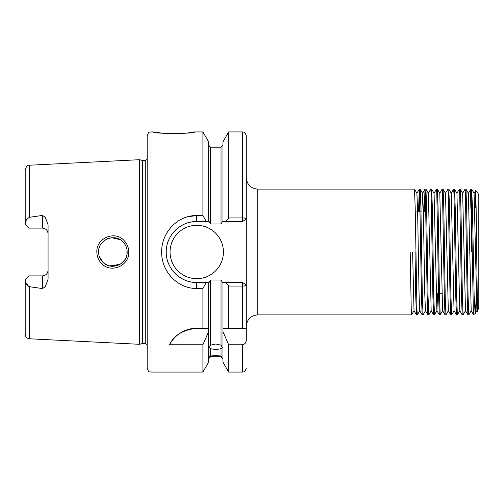 <?xml version="1.0" encoding="UTF-8"?>
<svg xmlns="http://www.w3.org/2000/svg" width="504" height="504" viewBox="0 0 504 504"><rect width="100%" height="100%" fill="white"/><g stroke="black" fill="none" stroke-linecap="round" stroke-linejoin="round"><path stroke-width="0.76" d="M122.989 241.907C114.849 232.741 97.908 239.778 98.576 252C98.62 255.906 100.019 259.276 102.772 262.118C111.031 271.24 127.808 264.209 127.165 252C127.109 248.081 125.717 244.717 122.989 241.907M96.85 252C96.1 238.083 115.032 230.227 124.097 240.559C127.134 243.741 128.69 247.552 128.753 252C129.471 265.866 110.741 273.779 101.531 263.466C98.475 260.278 96.913 256.46 96.85 252M150.986 372.072C149.858 371.341 148.989 373.47 147.174 368.26L147.174 135.74C148.989 130.53 149.858 132.659 150.986 131.928L150.986 372.072L202.917 372.072L208.643 362.149L208.643 328.236L202.917 328.236L202.917 288.458L196.73 288.458C177.862 288.868 161.267 271.58 161.664 252C161.311 232.376 177.805 215.164 196.73 215.542L202.917 215.542L202.917 131.928L194.544 131.928C195.81 133.925 151.887 133.919 153.172 131.928L162.452 133.207M163.189 133.276L165.967 133.497M169.728 133.692L173.842 133.768M176.117 133.743L177.899 133.699M178.051 133.692L179.613 133.623M181.654 133.503L187.06 133.012M188.521 132.842L191.111 132.489M191.545 132.42L193.681 132.079M196.73 328.236A30.492 30.492 0 0 0 169.621 344.761C173.685 335.456 182.719 329.944 196.73 328.236L208.643 328.236L208.643 282.492L209.078 282.492L210.546 280.01L210.546 345.183L209.116 347.59L210.546 348.674L210.546 355.981L209.116 357.065L210.546 356.826L208.643 358.728M210.546 345.183L215.788 343.993L221.029 345.183L221.029 280.01L222.497 282.492L242.556 282.492L246.28 285.012L246.28 328.236L228.665 328.236L228.665 286.07L226.113 282.492M222.938 358.728L221.029 356.826L222.459 357.065L221.029 355.981L221.029 348.674L215.788 349.631L210.546 348.674M210.546 355.981L215.788 355.629L221.029 355.981M221.029 356.706L210.546 356.706M42.355 215.435L29.547 217.293C26.762 218.856 25.313 221.042 25.2 223.845L29.011 228.098L42.355 228.098A5.72 5.72 0 0 1 48.069 233.818C47.792 230.404 45.889 228.495 42.355 228.098L42.355 215.435L45.24 217.123L48.069 224.803L48.069 279.197L45.24 286.877L42.355 288.565L42.355 275.902A5.72 5.72 0 0 0 48.069 270.182C47.785 273.603 45.883 275.512 42.355 275.902L29.011 275.902L25.2 280.155C25.313 282.958 26.762 285.144 29.547 286.707L42.355 288.565M170.05 252A26.681 26.681 0 0 0 196.73 278.68A26.681 26.681 0 0 0 223.411 252A26.681 26.681 0 0 0 196.73 225.319A26.681 26.681 0 0 0 170.05 252M202.917 215.542L206.306 221.508L196.73 221.508A30.492 30.492 0 0 0 176.23 229.427M176.072 229.566A30.492 30.492 0 0 0 166.433 248.516M187.513 216.827L196.73 215.542L196.73 221.508C180.338 221.143 165.879 235.651 166.238 252C165.841 268.311 180.382 282.883 196.73 282.492L206.306 282.492L202.917 288.458M126.882 254.835L126.195 257.172M125.017 259.535L121.225 263.598M111.882 266.257L120.091 264.335L109.626 265.923M107.661 265.312L103.969 263.183M102.772 262.118L99.212 256.215M98.74 254.161L98.734 249.883M124.986 259.585L126.082 257.456M126.951 254.451L126.964 249.619M107.295 265.161L110.017 266.005M419.775 310.685L417.337 314.893L416.978 310.105L415.189 207.528L414.477 189.107L257.72 189.107L257.72 314.893C250.772 315.573 246.96 319.385 246.28 326.327L246.28 285.012C246.002 285.686 244.73 286.039 242.468 286.07L228.665 286.07M471.177 197.436L471.177 189.107L471.681 189.139L472.437 208.108L474.144 295.942L475.159 313.772L473.42 314.54L471.177 195.042L470.755 189.126L470.03 209.273M471.681 189.139L474.094 193.316L476.91 310.685L477.439 311.598L476.141 208.719L475.656 190.562L475.14 208.089M474.05 193.316L475.637 190.569C477.691 192.112 478.737 194.172 478.8 196.73L478.8 307.27L477.452 311.598M417.337 314.893L416.436 314.874L415.743 296.472L415.031 252L410.187 252L411.258 310.105L411.617 314.893L414.061 310.685M425.496 310.685L423.076 314.874L422.157 314.874L421.464 296.472L419.674 193.895L419.296 189.126L418.522 211.844M423.051 314.893L422.339 296.472L420.909 207.528L420.216 189.126L419.315 189.107M419.756 196.188L419.397 211.8M431.216 310.685L428.791 314.874L427.871 314.874L427.178 296.472L425.395 193.895L425.017 189.126L424.242 211.56M428.772 314.893L428.054 296.472L426.623 207.528L425.93 189.126L425.036 189.107M425.477 196.188L425.124 211.516M437.63 293.108L436.93 310.685L434.511 314.874L433.591 314.874L432.898 296.472L431.109 193.895L430.756 189.107L428.312 193.316M434.486 314.893L433.774 296.472L432.344 207.528L431.651 189.126L430.756 189.107M442.651 310.685L440.225 314.874L439.312 314.874L438.612 296.472L436.829 193.895L436.47 189.107L434.026 193.316M440.206 314.893L439.494 296.472L438.064 207.528L437.365 189.126L436.47 189.107M448.365 310.685L445.946 314.874L445.026 314.874L444.333 296.472L442.544 193.895L442.191 189.107L439.746 193.316M445.927 314.893L445.208 296.472L443.778 207.528L443.085 189.126L442.191 189.107M454.085 310.685L451.66 314.874L450.746 314.874L450.053 296.472L448.264 193.895L447.905 189.107L445.46 193.316M451.641 314.893L450.929 296.472L449.499 207.528L448.806 189.126L447.905 189.107M459.799 310.685L457.38 314.874L456.46 314.874L455.767 296.472L453.984 193.895L453.625 189.107L451.181 193.316M457.361 314.893L456.643 296.472L455.213 207.528L454.52 189.126L453.625 189.107M465.52 310.685L463.1 314.874L462.181 314.874L461.488 296.472L459.698 193.895L459.339 189.107L456.901 193.316M463.075 314.893L462.363 296.472L460.933 207.528L460.24 189.126L459.339 189.107M471.24 310.685L468.815 314.874L467.895 314.874L467.202 296.472L465.419 193.895L465.06 189.107L462.615 193.316M468.796 314.893L468.077 296.472L466.647 207.528L465.954 189.126L465.06 189.107M142.109 160.379L142.701 160.461L142.701 343.539L142.109 343.621L142.109 160.379L139.551 159.699L139.551 344.301L29.547 338.795C26.888 338.417 25.439 336.899 25.2 334.221L25.2 280.155M187.129 216.934L186.6 217.098M221.029 348.674L222.459 347.59L221.029 345.183M221.029 280.01L210.546 280.01M478.8 302.419L478.8 252M28.52 286.31L25.54 282.001M187.538 287.185L188.37 287.406M202.917 372.072L202.917 344.761L208.643 331.506M169.621 344.761L202.917 344.761M208.643 282.492L206.306 282.492M222.938 331.506L228.665 344.761L228.665 372.072L222.938 362.149L222.938 328.236L228.665 328.236L222.938 328.236L222.938 282.492M210.546 223.99L221.029 223.99L221.029 147.174L210.546 147.174L210.546 223.99L209.078 221.508L208.643 221.508L208.643 141.851L202.917 131.928M228.665 131.928L222.938 141.851L222.938 221.508L226.113 221.508L228.665 217.93L228.665 131.928L242.468 131.928C243.583 132.659 244.453 130.517 246.28 135.74L246.28 285.012M228.665 217.93L242.468 217.93C244.73 217.961 246.002 218.314 246.28 218.988L242.556 221.508L226.113 221.508M228.665 344.761L242.468 344.761C245.02 344.175 246.286 342.512 246.28 339.772L246.28 286.052M206.306 221.508L208.643 221.508M222.938 221.508L222.497 221.508L221.029 223.99M25.2 223.845L25.2 169.779C26.334 166.257 27.783 164.732 29.547 165.205L29.547 217.293M475.159 313.772L476.318 297.921M126.901 249.272L126.202 246.84M124.973 244.396L121.974 240.981M124.979 244.409L126.107 246.595M107.667 238.688L110.237 237.951M111.838 237.743L120.034 239.627M111.787 237.749L109.519 238.102M107.686 238.676L103.95 240.83M102.532 242.134L101.002 244.031M99.987 245.807L99.2 247.829M167.107 259.232A30.492 30.492 0 0 0 196.73 282.492L196.73 288.458M242.556 221.508L242.468 131.928M246.28 328.236L242.468 328.236L242.556 282.492M473.42 314.54L471.19 310.685L468.38 193.316L465.954 189.126M467.895 314.874L465.476 310.685L462.659 193.316L460.24 189.126M462.181 314.874L459.755 310.685L456.945 193.316L454.52 189.126M456.46 314.874L454.041 310.685L451.225 193.316L448.806 189.126M450.746 314.874L448.321 310.685L445.511 193.316L443.085 189.126M445.026 314.874L442.606 310.685L439.79 193.316L437.365 189.126M439.312 314.874L436.886 310.685L434.07 193.316L431.651 189.126M433.591 314.874L431.172 310.685L428.356 193.316L425.93 189.126M427.871 314.874L425.452 310.685L424.759 293.511L423.329 210.489L422.591 193.316L421.873 211.68M422.157 314.874L419.731 310.685L419.044 293.511L417.614 210.489L416.877 193.316L419.296 189.126M416.436 314.874L414.017 310.685L412.606 252M471.555 211.277L471.555 252M142.701 160.461L145.272 160.461L145.272 343.539L147.174 344.566M29.547 286.707L29.547 338.795M228.665 372.072L242.468 372.072L242.468 344.761M42.355 228.098A5.72 5.72 0 0 1 48.069 233.818M474.743 208.316L476.129 207.377M439.431 293.202L441.907 293.322M257.72 314.893L411.617 314.893M29.547 165.205L139.551 159.699M150.986 131.928L153.172 131.928M221.029 356.826L210.546 356.826M242.468 372.072C243.646 371.253 244.346 373.621 246.28 368.26M221.029 147.174L222.938 145.272M210.546 147.174L208.643 145.272M142.109 343.621L139.551 344.301M142.701 343.539L145.272 343.539M145.272 160.461L147.174 159.434M470.78 189.107L471.177 189.107M257.72 189.107C250.772 188.427 246.96 184.615 246.28 177.673M415.277 212.008L420.115 211.768M423.354 211.604L425.823 211.478M420.216 189.126L422.636 193.316M414.496 189.126L416.921 193.316M476.954 310.685L475.196 313.734M468.336 193.316L470.755 189.126M422.591 193.316L425.017 189.126"/></g></svg>
